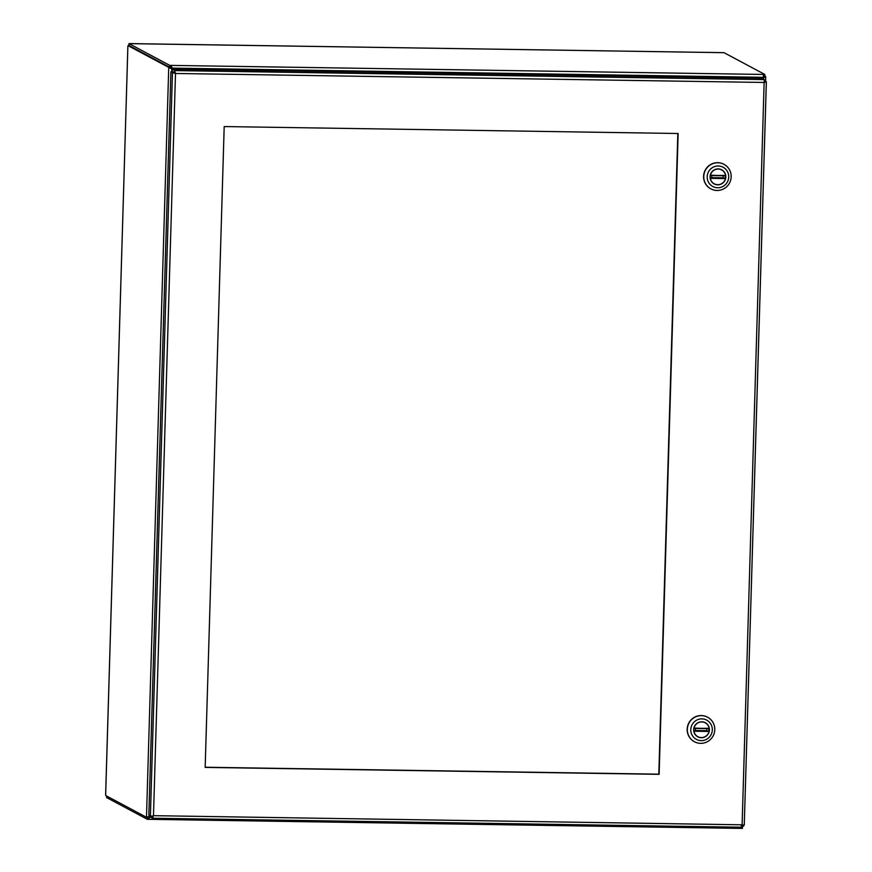 <?xml version="1.0" encoding="UTF-8"?>
<svg xmlns="http://www.w3.org/2000/svg" width="872" height="872" viewBox="0 0 872 872"><rect width="100%" height="100%" fill="white"/><g stroke="black" fill="none" stroke-linecap="round" stroke-linejoin="round"><path stroke-width="1.31" d="M149.864 816.432L148.621 817.456M763.861 76.66L762.139 78.447M762.455 78.622L765.703 76.627L765.605 81.369M763.196 77.434L763.458 79.156M172.918 69.193L170.912 65.389L170.858 67.253L172.754 69.193M171.74 68.114L763.24 77.325L762.095 78.426M149.864 816.345L146.485 817.151L168.732 67.493L172.362 69.193M765.703 76.496L763.861 76.594L765.703 76.627L764.798 76.017M743.489 825.119L743.489 826.307L741.298 825.686M763.447 76.594L763.61 75.962M170.858 67.253L169.659 67.231L169.713 65.378L170.912 65.389L763.654 74.458L763.24 77.325M171.664 71.864L171.762 68.561L170.574 67.526L168.732 67.493L170.574 67.526M148.316 817.184L146.485 817.151L148.872 816.824M741.309 827.234L741.309 828.389L148.578 819.331L149.897 816.857M741.309 828.389L148.621 819.32M148.534 819.32L148.589 817.456L147.39 817.446L147.335 819.298L148.534 819.32M743.456 826.307L742.17 826.384M763.654 74.458L764.842 74.469L764.788 76.333L763.61 76.311M742.17 826.536L742.475 828.4L741.342 828.378M763.861 76.464L763.676 75.526M146.474 817.282L105.73 795.537L105.643 794.436L127.868 46.63M169.713 65.378L128.958 43.622L128.903 45.486L169.659 67.231M764.842 74.469L724.098 52.723L721.885 52.647M721.983 52.636L128.958 43.622M129.209 45.638L127.988 45.627L127.835 46.543M127.988 45.627L168.732 67.373M106.635 796.016L106.591 797.553L147.335 819.298M205.171 767.404L224.191 126.56L678.144 133.503L659.123 774.336L205.171 767.404M205.182 767.24L658.807 774.173L677.827 133.492M742.116 824.934L744.263 825.13L742.105 824.814L764.134 82.459L175.501 73.466L172.743 71.875L170.901 71.842L170.563 83.08L148.84 815.222L150.398 816.05L172.46 72.681L175.501 73.466L174.64 70.578L172.035 69.182L761.67 78.197L764.275 79.592L764.134 82.459L766.325 81.761L764.308 80.682M170.901 71.842L174.302 72.714M153.167 815.658L152.513 816.366L153.167 815.658L742.105 824.814L742.083 827.234L152.578 818.219M176.962 69.804L181.67 69.902L176.962 69.804M151.183 815.996L150.398 816.05M149.875 815.778L149.842 816.835L152.524 818.23L742.094 827.245M151.968 816.072L152.458 818.219L153.472 815.821L175.501 73.466M744.263 825.13L766.368 81.848L764.243 81.597M744.307 825.119L743.489 824.988M763.828 82.295L764.482 81.728L763.828 82.295M175.196 73.303L171.98 71.046L172.035 69.182M174.585 72.431L174.64 70.578L764.275 79.592M723.934 164.296A13.908 13.658 118.1 0 0 705.252 170.095A13.908 13.658 118.1 0 0 710.833 188.843M717.057 190.467A13.908 13.658 -61.9 0 1 704.227 173.201A13.908 13.658 -61.9 0 1 724.011 164.339A13.908 13.658 -61.9 0 1 717.057 190.467M718.277 165.996A10.933 10.737 -61.9 0 1 727.128 182.466A10.933 10.737 -61.9 0 1 708.467 182.172A10.933 10.737 -61.9 0 1 718.277 165.996M717.721 184.842A8.001 7.859 118.1 0 0 721.722 169.822A8.001 7.859 118.1 0 0 711.029 173.179A8.001 7.859 118.1 0 0 717.721 184.842M710.211 175.501L725.58 175.414A7.848 7.706 118.1 0 0 710.429 175.174L725.569 175.773L710.288 175.534M724.915 177.834L725.482 178.575L710.331 178.346A7.848 7.706 118.1 0 0 725.482 178.575M723.193 177.801L711.672 177.626M707.519 717.176A13.908 13.658 118.1 0 0 688.836 722.975A13.908 13.658 118.1 0 0 694.428 741.723M700.641 743.347A13.908 13.658 -61.9 0 1 687.812 726.082A13.908 13.658 -61.9 0 1 707.606 717.22A13.908 13.658 -61.9 0 1 700.641 743.347M701.873 718.877A10.933 10.737 -61.9 0 1 710.713 735.347A10.933 10.737 -61.9 0 1 692.063 735.052A10.933 10.737 -61.9 0 1 701.873 718.877M701.317 737.723A8.001 7.859 118.1 0 0 705.317 722.703A8.001 7.859 118.1 0 0 694.624 726.06A8.001 7.859 118.1 0 0 701.317 737.723M693.807 728.382L709.176 728.294A7.848 7.706 118.1 0 0 694.025 728.055L709.165 728.654L693.883 728.414M708.5 730.714L709.078 731.455L693.927 731.227A7.848 7.706 118.1 0 0 709.078 731.455M706.789 730.682L695.267 730.507M765.703 76.747L765.562 81.347M149.592 815.614L149.559 816.639M722.103 52.647L130.789 43.611M127.879 46.423L105.665 794.643M766.325 81.946L744.263 825.097M725.504 178.15L710.211 177.91M709.1 731.03L693.807 730.791M743.522 825.119L743.489 826.307M146.769 817.184L148.338 817.184M741.342 826.525L741.374 827.746M723.117 178.106L723.28 175.741M711.716 175.555L711.726 177.932M725.188 177.975L725.286 175.773M722.594 170.541L720.839 169.419M713.372 183.425L715.28 184.254M706.712 730.987L706.876 728.621M695.311 728.436L695.322 730.812M708.783 730.856L708.882 728.654M706.178 723.422L704.434 722.299M696.957 736.306L698.864 737.134"/></g></svg>
